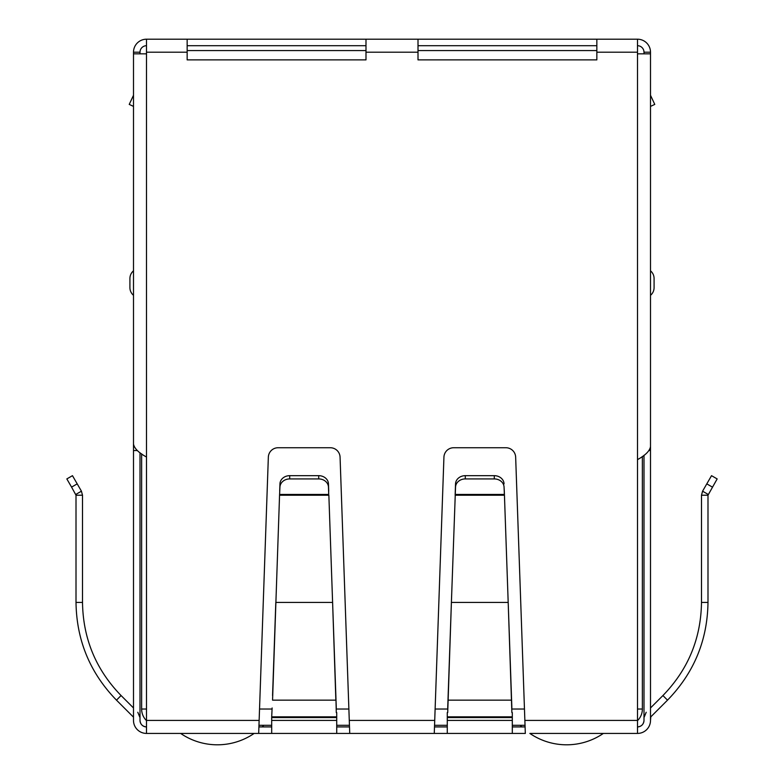 <?xml version="1.0" encoding="UTF-8"?>
<svg xmlns="http://www.w3.org/2000/svg" width="784" height="784" viewBox="0 0 784 784"><rect width="100%" height="100%" fill="white"/><g stroke="black" fill="none" stroke-linecap="round" stroke-linejoin="round"><path stroke-width="1.18" d="M187.151 52.205L187.151 39.2L365.991 39.2L365.991 59.878L187.151 59.878L187.151 52.205L146.5 52.205L146.5 53.831L133.496 53.831L133.496 444.028C134.28 448.37 138.611 452.701 146.5 457.033L146.5 733.422L258.681 733.422L268.344 457.15A9.751 9.751 0 0 1 278.095 447.742L330.319 447.742A9.751 9.751 0 0 1 340.07 457.15L349.733 733.422L254.143 733.422A65.033 65.033 0 0 1 180.634 733.422M169.266 733.422L167.639 733.422M153.007 733.422L161.132 733.422M622.868 733.422L630.993 733.422M616.361 733.422L614.734 733.422M603.366 733.422A65.033 65.033 0 0 1 529.857 733.422L637.5 733.422A13.005 13.005 0 0 0 650.504 720.418L650.808 716.86L667.517 700.151C693.967 672.917 707.452 640.342 707.991 602.426L707.991 495.214L717.164 478.926L711.529 475.672L702.572 491.186L708.197 494.439M525.319 733.422L434.267 733.422L443.93 457.15A9.751 9.751 0 0 1 453.681 447.742L505.905 447.742A9.751 9.751 0 0 1 515.656 457.15L525.319 733.422M349.733 733.422L434.267 733.422M146.5 733.422A13.005 13.005 0 0 1 133.496 720.418L133.496 717.595M146.5 726.915A6.507 6.507 0 0 1 140.003 720.418C140.385 724.367 142.561 726.533 146.5 726.915A6.507 6.507 0 0 1 140.003 720.418L140.003 452.691M137.798 712.264L140.003 717.595M133.192 716.86L116.483 700.151C90.052 672.946 76.558 640.381 76.009 602.426L76.009 495.214L82.506 495.214L82.506 602.426L76.009 602.426M116.483 700.151L121.079 695.545L133.496 707.962L133.496 457.15M121.079 695.545C95.903 669.634 83.045 638.597 82.506 602.426M71.569 487.119L76.009 495.214L75.803 494.439L81.428 491.186L82.506 495.214L81.428 491.186L72.471 475.672L66.836 478.926L71.569 487.119L77.204 483.865M336.718 733.422L336.718 720.418L271.695 720.418L271.695 733.422M271.695 717.585L271.695 716.86L336.718 716.86L336.718 717.585L271.695 717.585L271.695 720.418M272.126 707.962L271.695 716.86M336.718 717.585L336.718 720.418M336.287 707.962L328.859 495.214L279.555 495.214L272.558 700.151L335.856 700.151L332.602 602.426L275.811 602.426L272.558 695.545M336.718 716.86L336.718 712.558M336.287 712.558L335.856 695.545M328.721 494.439L328.467 487.119A9.751 8.448 180 0 0 318.716 478.926L289.698 478.926A9.751 8.448 180 0 0 279.947 487.119L279.555 495.214L279.692 494.439L328.721 494.439M328.467 487.119L328.467 483.865A9.751 8.448 180 0 0 318.716 475.672L289.698 475.672A9.751 8.448 180 0 0 279.947 483.865L279.692 491.186M328.467 483.865L328.721 491.186M447.282 712.558L447.282 733.422M512.305 733.422L512.305 712.558M511.874 712.558L508.189 602.426L511.874 707.962M447.713 707.962L448.144 695.545L448.144 700.151L511.442 700.151L511.442 695.545M447.713 712.558L451.398 602.426L448.144 695.545M504.445 495.214L508.189 602.426L451.398 602.426L455.533 487.119A9.751 8.448 0 0 1 465.284 478.926L494.302 478.926A9.751 8.448 0 0 1 504.053 487.119L504.445 495.214L504.308 491.186L504.308 494.439L455.279 494.439L455.279 491.186L455.141 495.214L504.445 495.214M504.053 487.119L504.308 491.186M465.284 478.926L465.284 475.672A9.751 8.448 180 0 0 455.533 483.865L455.279 491.186M504.053 483.865A9.751 8.448 180 0 0 494.302 475.672L494.302 478.926M465.284 475.672L494.302 475.672M637.5 726.915A6.507 6.507 0 0 0 643.997 720.418A6.507 6.507 0 0 1 637.5 726.915C641.439 726.533 643.615 724.367 643.997 720.418L643.997 455.298M650.504 717.595L650.808 716.86M643.997 717.595L646.202 712.264M707.991 495.214L701.494 495.214L701.494 602.426C700.974 638.548 688.117 669.585 662.921 695.545L650.504 707.962L650.504 457.15M701.494 495.214L702.572 491.186M524.849 720.418L637.5 720.418L637.5 733.422M512.305 726.915L525.006 726.915M434.581 726.915L447.282 726.915M336.718 726.915L349.419 726.915M258.994 726.915L271.695 726.915M637.5 720.418L637.5 459.63C645.399 455.288 649.74 450.957 650.504 446.625L650.504 53.831L637.5 53.831L637.5 39.2A13.005 13.005 0 0 1 650.504 52.205L650.504 136.749M596.849 39.2L596.849 59.878L418.009 59.878L418.009 39.2L637.5 39.2M137.308 450.526L133.496 450.526L133.496 190.404M133.496 720.418L133.496 450.526M133.496 283.073L133.496 270.813A10.084 10.084 0 0 0 129.919 278.516L129.919 287.62A10.084 10.084 0 0 0 133.496 295.323A10.084 10.084 0 0 1 129.919 287.62M650.504 190.404L650.504 720.418M650.504 450.526L649.083 450.526M650.504 106.399L654.767 104.409L650.504 95.266M654.081 287.62A10.084 10.084 -76 0 1 650.504 295.323A10.084 10.084 -76 0 0 654.081 287.62L654.081 278.516A10.084 10.084 0 0 0 650.504 270.813A10.084 10.084 0 0 1 654.081 278.516M146.5 52.205L146.5 39.2L187.151 39.2M365.991 39.2L418.009 39.2M596.849 45.707L418.009 45.707M365.991 45.707L187.151 45.707M637.5 45.707A6.507 6.507 0 0 1 643.997 52.205L643.997 53.831M140.003 53.831L140.003 52.205A6.507 6.507 0 0 1 146.5 45.707M146.5 39.2A13.005 13.005 0 0 0 133.496 52.205L133.496 136.749M650.504 52.205L643.997 52.205M140.003 52.205L133.496 52.205M133.496 106.399L129.233 104.409L133.496 95.266M596.849 50.578L418.009 50.578M365.991 50.578L187.151 50.578M637.5 709.03L642.37 709.03L642.37 456.445M259.043 725.288L271.695 725.288M336.718 725.288L349.37 725.288M434.63 725.288L447.282 725.288M512.305 725.288L524.957 725.288M141.63 453.848L141.63 709.03A16.258 16.258 0 0 0 146.5 720.643M642.37 709.03A16.258 16.258 0 0 1 637.5 720.643M263.836 725.288A65.033 65.033 0 0 1 262.179 726.915M521.821 726.915A65.033 65.033 0 0 1 520.164 725.288M279.947 487.119L279.947 483.865M289.698 478.926L289.698 475.672M318.716 478.926L318.716 475.672M349.262 720.418L434.738 720.418M512.305 720.418L447.282 720.418M447.282 717.585L512.305 717.585M447.282 716.86L512.305 716.86M455.533 487.119L455.533 483.865M662.921 695.545L667.517 700.151M701.494 602.426L707.991 602.426M712.431 487.119L706.796 483.865M146.5 720.418L259.151 720.418M637.5 459.63L637.5 53.831M146.5 53.831L146.5 457.033M637.5 52.205L596.849 52.205M418.009 52.205L365.991 52.205M259.553 709.03L271.695 709.03M336.718 709.03L348.86 709.03M435.14 709.03L447.282 709.03M512.305 709.03L524.447 709.03M141.63 709.03L146.5 709.03"/></g></svg>

